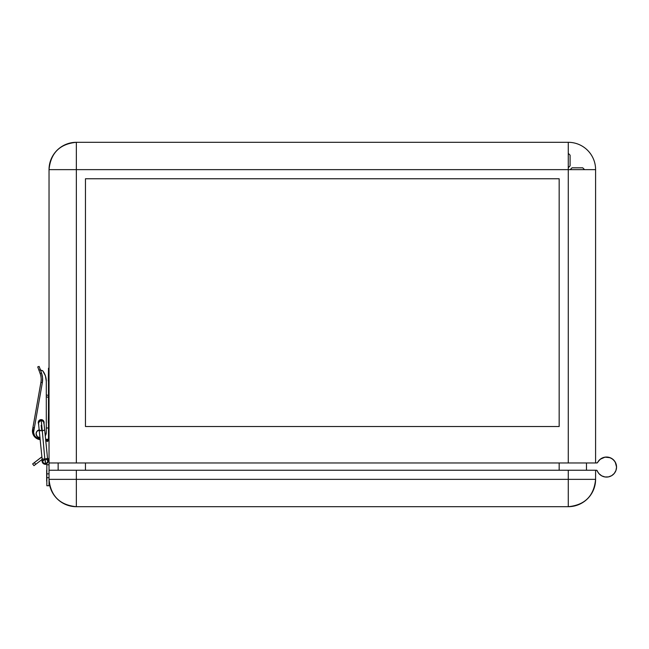 <?xml version="1.0" encoding="UTF-8"?>
<svg xmlns="http://www.w3.org/2000/svg" width="649" height="649" viewBox="0 0 649 649"><rect width="100%" height="100%" fill="white"/><g stroke="black" fill="none" stroke-linecap="round" stroke-linejoin="round"><path stroke-width="0.97" d="M597.624 462.469A10.019 10.019 0 0 1 616.55 467.061L615.998 463.784L614.408 460.871L611.95 458.632L608.892 457.326L605.574 457.091L602.369 457.951L599.619 459.808L597.291 462.834L595.595 462.964L595.595 169.64L568.273 169.64L568.273 462.964L596.812 462.964A0.909 0.909 0 0 0 597.624 462.469M48.48 370.044L48.302 380.979L48.48 370.044M48.48 411.953L48.302 422.88L48.48 411.953M46.298 394.9L48.48 395.492L46.298 394.9M48.48 397.375L46.298 396.79L48.48 397.375M48.48 427.983L46.298 427.983L48.48 427.983L48.48 380.525L49.032 380.525L48.48 380.525L48.48 368.226L48.48 424.341L49.032 424.341L48.48 424.341L48.48 439.276L48.48 427.983L49.032 427.983L48.48 427.983M34.016 434.733L35.565 437.629L37.399 438.846L39.557 439.276A5.646 5.646 0 0 1 34.04 434.838A5.646 5.646 0 0 0 36.417 438.326L37.399 438.846A5.646 5.646 0 0 0 37.399 438.854L38.453 439.17M39.557 439.276L40.124 439.276M45.617 439.276L48.48 439.276M35.565 437.629L36.417 438.326M540.942 169.64L568.273 169.64L568.273 142.309L76.355 142.309A27.331 27.331 0 0 0 49.032 169.64L49.032 462.964L76.355 462.964L76.355 169.64L49.032 169.64L49.032 462.964L76.355 462.964L76.355 169.64L568.273 169.64L568.273 462.964L76.355 462.964L595.595 462.964L595.595 169.64A27.331 27.331 0 0 0 568.273 142.309L76.355 142.309C59.757 143.932 50.646 153.042 49.032 169.64L76.355 169.64L76.355 142.309L76.355 169.64L568.273 169.64L568.273 196.963M559.162 426.523L85.465 426.523L559.162 426.523L559.162 178.751L85.465 178.751L85.465 426.523L559.162 426.523L559.162 178.751L559.162 426.523M85.465 426.523L85.465 178.751L85.465 426.523M596.658 470.29L599.059 473.738L601.753 475.871L605.006 476.966L608.446 476.901L611.658 475.676L614.262 473.437L615.958 470.452L616.55 467.061A10.019 10.019 0 0 1 597.242 470.817A0.909 0.909 0 0 0 596.399 470.249L595.595 470.249L596.399 470.249M586.485 462.964L586.485 470.249L586.485 462.964M85.465 178.751L559.162 178.751L85.465 178.751M58.142 462.964L58.142 470.249L58.142 462.964M85.465 470.249L85.465 462.964L85.465 470.249M559.162 462.964L559.162 470.249L559.162 462.964M608.446 476.901L610.101 476.423M616.242 464.587L615.998 463.784M599.619 459.808L598.508 461.058M582.737 167.815L584.554 169.64L582.737 167.815L572.02 167.815L582.737 167.815M570.203 169.64L572.02 167.815L570.203 169.64M570.09 165.884L568.273 167.71L570.09 165.884L570.09 155.176L570.09 165.884M568.273 153.351L570.09 155.176L568.273 153.351M45.219 435.917L46.298 432.372L46.298 381.312L45.414 375.844L42.842 370.936L40.441 370.076L41.487 372.956L40.116 373.459L37.731 366.904L39.102 366.401L37.731 366.904L40.116 373.459A17.304 17.304 0 0 1 40.903 382.383L32.929 427.586L34.251 427.821L33.643 431.269A6.376 6.376 0 0 0 33.545 432.494L34.251 427.821L33.553 432.656L34.267 435.317L36.036 437.434L39.922 438.748A6.376 6.376 0 0 1 33.545 432.494L34.657 435.982L37.504 438.278A6.376 6.376 0 0 0 37.512 438.278L38.689 438.635A6.376 6.376 0 0 0 38.697 438.635L39.922 438.748A6.376 6.376 0 0 0 39.922 438.748L40.068 438.748A6.376 6.376 0 0 1 39.922 438.748L39.922 438.748M39.151 439.462L40.157 439.624A8.559 8.559 0 0 1 36.79 438.554M36.717 438.513A8.559 8.559 0 0 1 32.572 429.614L32.929 427.586L32.734 433.321L34.446 436.607L33.407 435.057M38.559 423.821A2.912 2.912 0 0 1 41.179 419.619A2.912 2.912 0 0 0 38.559 423.821M33.683 433.719A6.376 6.376 0 0 0 36.417 437.702M38.802 369.833L40.441 370.076L41.487 372.956L40.116 373.459A17.304 17.304 0 0 1 40.903 382.383L42.339 382.634L42.55 377.742L42.339 382.634A18.764 18.764 0 0 0 41.487 372.956L42.55 377.742L42.339 382.634L33.545 432.494L42.339 382.634L40.903 382.383L32.929 427.586L34.251 427.821M38.753 424.154L38.259 422.54L38.753 420.917L41.179 419.619L43.605 420.917L43.872 423.651M40.1 437.783L37.269 436.615L36.093 433.775L36.766 431.553L39.321 429.849M42.518 370.668A0.909 0.909 0 0 0 42.112 370.571L42.112 370.571A0.909 0.909 0 0 1 42.842 370.936A17.304 17.304 0 0 1 46.298 381.312L46.298 432.372L46.298 381.312M46.176 433.621A6.376 6.376 0 0 0 46.176 433.613L46.298 432.372A6.376 6.376 0 0 1 45.268 435.844M40.441 370.076L40.587 370.019A1.825 1.825 0 0 0 41.893 370.571L41.536 370.538A1.825 1.825 0 0 0 41.893 370.571L40.449 369.857L39.102 366.401L40.181 369.37A1.825 1.825 0 0 0 41.536 370.538L40.871 370.255M46.071 378.545L45.414 375.844M41.747 419.676L42.29 419.846A2.912 2.912 0 0 0 41.179 419.619A2.912 2.912 0 0 1 43.994 423.278A2.912 2.912 0 0 0 44.091 422.54L44.035 423.107L44.091 422.54A2.912 2.912 0 0 0 43.24 420.479M40.587 370.019L40.181 369.37L40.587 370.019A1.825 1.825 0 0 0 41.893 370.571L40.449 369.857M38.486 421.42L38.753 420.917L38.486 421.42M41.349 370.49L40.855 370.246L41.349 370.49M33.643 431.269L33.545 432.494M35.792 437.897L34.446 436.607M39.175 429.881A4.008 4.008 0 0 0 39.97 437.783A4.008 4.008 0 0 1 39.175 429.881M46.598 439.722L46.225 439.276L47.061 439.527L46.614 439.714M47.328 439.592L46.598 440.298L48.058 440.298L48.058 439.195L48.018 440.541L47.328 439.592L48.018 440.541M46.655 441.06L47.328 440.071L46.598 440.785L47.328 441.498L46.655 440.509L47.848 440.282L47.328 440.071L48.002 440.517L47.848 441.288L46.817 441.288M43.905 422.312A2.734 2.734 0 0 0 41.179 419.806L43.897 422.272L41.179 419.806A2.734 2.734 0 0 1 42.696 420.268L43.451 421.023A2.734 2.734 0 0 1 43.905 422.312M38.494 423.075L38.908 421.023L41.179 419.806A2.734 2.734 0 0 0 38.461 422.864A2.734 2.734 0 0 1 41.179 419.806L42.282 430.758L44.684 430.06L42.282 430.758L41.179 419.806L43.11 420.609L43.913 422.54M41.179 425.273L41.65 429.922M45.114 458.762L45.673 464.368L45.13 464.416L45.673 464.368C42.81 464.149 41.617 462.331 42.104 458.932L44.822 459.103L42.282 430.758L44.822 459.103L47.539 458.381L47.848 461.407L45.673 464.368L45.146 459.07L47.539 458.381L44.684 430.068M47.807 462.226L47.848 461.407C48.302 462.112 47.572 463.094 45.673 464.368L42.412 461.966L42.193 459.76M38.908 421.023L39.662 420.268M40.919 419.814L38.461 422.807L41.431 419.814M42.891 460.125L42.566 460.741M44.822 459.103L45.673 464.368M42.104 458.924L39.248 430.611L41.966 430.79L39.256 430.571M39.394 430.441L40.076 430.198M48.058 440.785L47.328 441.498M41.52 457.188L32.637 463.93L34.365 462.599L35.695 464.327L42.153 459.378L33.967 465.658L32.637 463.93L33.967 465.658L35.695 464.327L34.365 462.599L40.822 457.642A5.103 5.103 0 0 1 41.909 457.001M46.663 481.185L46.663 470.249L46.663 481.185M595.595 470.249L49.032 470.249L49.032 479.36L76.355 479.36L76.355 470.249L568.273 470.249L568.273 506.691C584.871 505.068 593.981 495.958 595.595 479.36L568.273 479.36L595.595 479.36L595.595 470.249L568.273 470.249L568.273 479.36L76.355 479.36L76.355 470.249L49.032 470.249L49.032 479.36C50.646 495.958 59.757 505.068 76.355 506.691A27.331 27.331 0 0 1 49.032 479.36L49.032 485.736L49.032 479.36L76.355 479.36L76.355 506.691L568.273 506.691L568.273 479.36L76.355 479.36L76.355 506.691L568.273 506.691A27.331 27.331 0 0 0 595.595 479.36L595.595 470.249M599.059 460.384L598.021 461.772L600.309 459.208L605.006 457.156L610.101 457.699L613.054 459.46L615.244 462.112L616.55 467.061M603.335 457.569L605.006 457.156M615.244 462.112L615.958 463.678M47.507 458.056L49.032 461.69A5.103 5.103 0 0 0 47.507 458.056L48.643 459.735M49.032 462.964L49.032 464.789L46.842 464.789L46.842 463.816L46.842 464.789L49.032 464.789L49.032 470.249L49.032 462.964M49.032 473.859L46.842 473.859L46.842 464.789L46.842 477.696L49.032 477.696L46.842 477.696L46.842 473.859L49.032 473.859M46.842 485.736L46.842 477.696L46.842 485.736L49.032 485.736M49.032 368.226L48.48 368.226M46.598 440.785L46.598 440.298L46.598 440.785M44.684 430.06L43.897 422.272M47.848 461.407L47.409 460.182L45.608 459.013M42.412 461.966L44.586 459.021M38.461 422.807L39.248 430.611"/></g></svg>
